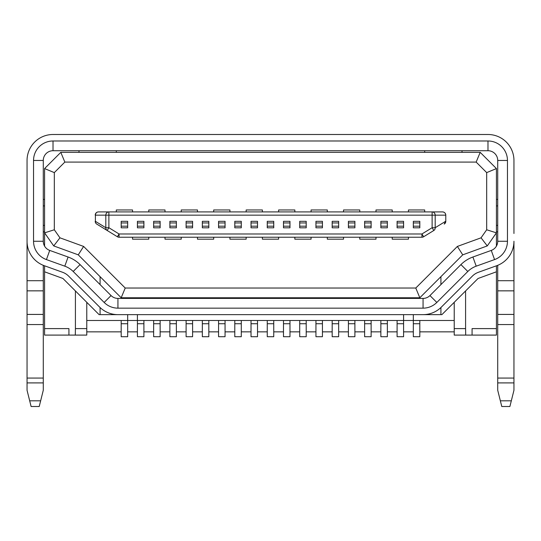 <?xml version="1.0" encoding="UTF-8"?>
<svg xmlns="http://www.w3.org/2000/svg" width="541" height="541" viewBox="0 0 541 541"><rect width="100%" height="100%" fill="white"/><g stroke="black" fill="none" stroke-linecap="round" stroke-linejoin="round"><path stroke-width="0.81" d="M513.95 233.496L513.95 160.461A25.968 25.968 0 0 0 487.982 134.493L53.018 134.493A25.968 25.968 0 0 0 27.05 160.461L27.05 241.252A25.968 25.968 0 0 0 44.247 265.692L62.607 272.285A16.23 16.23 0 0 1 68.592 276.079L99.585 307.045A25.968 25.968 0 0 0 117.938 314.646L423.062 314.646A25.968 25.968 0 0 0 441.415 307.045L472.408 276.079A16.23 16.23 0 0 1 478.393 272.285L496.753 265.692A25.968 25.968 0 0 0 513.95 241.252L513.95 280.711L513.936 242.354M507.458 241.252A19.476 19.476 0 0 1 494.562 259.585L476.202 266.172A22.722 22.722 0 0 0 467.816 271.487L436.83 302.453A19.476 19.476 0 0 1 423.062 308.154L117.938 308.154A19.476 19.476 0 0 1 104.17 302.453L73.184 271.487A22.722 22.722 0 0 0 64.798 266.172L46.438 259.585A19.476 19.476 0 0 1 33.542 241.252L33.542 160.461A19.476 19.476 0 0 1 53.018 140.985L487.982 140.985A19.476 19.476 0 0 1 507.458 160.461L507.458 241.252L497.72 241.252A9.738 9.738 0 0 1 491.275 250.415L472.908 257.009A32.46 32.46 0 0 0 460.932 264.596L429.946 295.569A9.738 9.738 0 0 1 423.062 298.416L117.938 298.416A9.738 9.738 0 0 1 111.054 295.569L80.068 264.596A32.46 32.46 0 0 0 68.092 257.009L49.725 250.415A9.738 9.738 0 0 1 43.28 241.252L43.28 160.461A9.738 9.738 0 0 1 53.018 150.723L487.982 150.723A9.738 9.738 0 0 1 497.72 160.461L497.72 241.252M497.72 265.327L497.72 280.711L513.95 280.711L513.95 390.277L509.893 406.507L501.778 406.507L497.72 390.277L497.72 378.064L513.95 378.064M497.72 378.064L497.72 280.711M27.064 242.354L27.05 280.711L43.28 280.711L43.28 265.327M27.05 243.234L27.05 378.064L43.28 378.064L43.28 280.711M44.578 168.576L54.316 172.606L54.316 229.776L44.578 232.846L53.728 245.918L78.262 254.845L121.184 297.766L419.816 297.766L462.738 254.845L487.272 245.918L496.422 232.846L496.422 168.576L480.192 152.346L60.808 152.346L44.578 168.576L44.578 246.108M44.578 265.814L44.578 328.603L68.923 328.603L68.923 335.095L44.578 335.095L44.578 328.603M44.578 231.873L43.28 231.873M462.014 150.723L462.014 152.346M43.28 378.064L43.28 390.277L39.223 406.507L31.108 406.507L27.05 390.277L27.05 378.064M44.578 225.381L43.28 225.381M44.578 205.905L43.28 205.905M44.578 199.413L43.28 199.413M31.108 406.507L29.681 400.813L40.649 400.813L39.223 406.507M501.778 406.507L500.351 400.813L511.319 400.813L509.893 406.507M100.085 276.667L100.085 284.607M440.915 276.667L440.915 284.607M54.316 229.776L59.943 237.817L83.618 246.432L125.214 288.028L415.786 288.028L457.382 246.432L481.057 237.817L486.684 229.776L496.422 232.846L496.422 246.108M496.422 265.814L496.422 271.798L478.048 278.487L465.585 290.95L465.585 328.603L454.224 328.603L454.224 302.311L465.585 290.95M440.915 307.538L440.915 314.646M100.085 307.538L100.085 314.646M53.728 245.918L59.943 237.817M60.808 152.346L64.839 162.084L54.316 172.606M496.422 168.576L486.684 172.606L476.161 162.084L64.839 162.084M480.192 152.346L476.161 162.084M486.684 229.776L486.684 172.606M472.077 335.095L472.077 328.603L496.422 328.603L496.422 335.095L454.224 335.095L454.224 328.603M496.422 328.603L496.422 271.798M496.422 231.873L497.72 231.873M496.422 225.381L497.72 225.381M496.422 205.905L497.72 205.905M496.422 199.413L497.72 199.413M68.923 335.095L86.776 335.095L86.776 302.311L86.776 320.488L454.224 320.488L454.224 331.849L419.816 331.849M454.224 320.488L454.224 302.311L441.889 314.646L423.062 314.646M121.184 331.849L86.776 331.849L86.776 320.488M137.414 331.849L127.676 331.849M153.644 331.849L143.906 331.849M169.874 331.849L160.136 331.849M186.104 331.849L176.366 331.849M202.334 331.849L192.596 331.849M218.564 331.849L208.826 331.849M234.794 331.849L225.056 331.849M251.024 331.849L241.286 331.849M267.254 331.849L257.516 331.849M283.484 331.849L273.746 331.849M299.714 331.849L289.976 331.849M315.944 331.849L306.206 331.849M332.174 331.849L322.436 331.849M348.404 331.849L338.666 331.849M364.634 331.849L354.896 331.849M380.864 331.849L371.126 331.849M397.094 331.849L387.356 331.849M413.324 331.849L403.586 331.849M121.184 320.488L121.184 336.718L127.676 336.718L127.676 323.734L121.184 323.734M127.676 314.646L127.676 323.734M419.816 320.488L419.816 336.718L413.324 336.718L413.324 314.646M465.585 328.603L465.7 335.095M117.938 314.646L99.111 314.646L62.952 278.487L44.578 271.798M423.63 236.748L421.933 233.983L432.117 227.72L433.821 230.486L423.63 236.748A3.246 3.246 0 0 1 421.933 237.229A3.246 3.246 0 0 0 423.63 236.748L433.821 230.486A3.246 3.003 -121.6 0 0 435.187 227.72L435.187 215.156A3.246 3.063 -90 0 0 432.117 211.91L442.538 211.91A3.246 3.246 0 0 1 445.784 215.156C445.581 213.174 444.499 212.092 442.538 211.91M445.784 221.323A3.246 3.246 0 0 1 444.235 224.089L445.784 221.323L445.784 215.156L108.883 215.156L108.883 211.91A3.246 3.063 90 0 0 105.813 215.156L108.883 215.156L108.883 227.72L105.813 227.72L95.399 221.323L95.399 215.156L105.813 215.156L105.813 227.72A3.246 3.003 121.6 0 0 107.179 230.486L96.765 224.089A3.246 3.246 0 0 1 95.216 221.323A3.246 3.246 0 0 0 96.765 224.089A3.246 3.003 -58.4 0 1 95.399 221.323L95.399 215.156A3.246 3.063 -90 0 1 98.462 211.91A3.246 3.246 0 0 0 95.216 215.156M119.067 237.229A3.246 3.246 0 0 1 117.37 236.748A3.246 3.246 0 0 0 119.067 237.229L421.933 237.229L421.933 233.983L119.067 233.983L117.37 236.748L107.179 230.486L108.883 227.72L119.067 233.983L119.067 237.229M392.225 237.229L392.225 239.176L408.455 239.176L408.455 237.229M375.995 237.229L375.995 239.176L359.765 239.176L359.765 237.229M343.535 237.229L343.535 239.176L327.305 239.176L327.305 237.229M311.075 237.229L311.075 239.176L294.845 239.176L294.845 237.229M278.615 237.229L278.615 239.176L262.385 239.176L262.385 237.229M246.155 237.229L246.155 239.176L229.925 239.176L229.925 237.229M213.695 237.229L213.695 239.176L197.465 239.176L197.465 237.229M181.235 237.229L181.235 239.176L165.005 239.176L165.005 237.229M148.775 237.229L148.775 239.176L132.545 239.176L132.545 237.229M445.784 221.208L435.187 227.72L432.117 227.72L432.117 211.91L98.462 211.91M424.685 211.91L424.685 209.962L408.455 209.962L408.455 211.91M121.184 221.323L127.676 221.323L127.676 227.815L121.184 227.815L121.184 221.323M137.414 221.323L143.906 221.323L143.906 227.815L137.414 227.815L137.414 221.323M153.644 221.323L160.136 221.323L160.136 227.815L153.644 227.815L153.644 221.323M169.874 221.323L176.366 221.323L176.366 227.815L169.874 227.815L169.874 221.323M186.104 221.323L192.596 221.323L192.596 227.815L186.104 227.815L186.104 221.323M202.334 221.323L208.826 221.323L208.826 227.815L202.334 227.815L202.334 221.323M218.564 221.323L225.056 221.323L225.056 227.815L218.564 227.815L218.564 221.323M234.794 221.323L241.286 221.323L241.286 227.815L234.794 227.815L234.794 221.323M251.024 221.323L257.516 221.323L257.516 227.815L251.024 227.815L251.024 221.323M267.254 221.323L273.746 221.323L273.746 227.815L267.254 227.815L267.254 221.323M283.484 221.323L289.976 221.323L289.976 227.815L283.484 227.815L283.484 221.323M299.714 221.323L306.206 221.323L306.206 227.815L299.714 227.815L299.714 221.323M315.944 221.323L322.436 221.323L322.436 227.815L315.944 227.815L315.944 221.323M332.174 221.323L338.666 221.323L338.666 227.815L332.174 227.815L332.174 221.323M348.404 221.323L354.896 221.323L354.896 227.815L348.404 227.815L348.404 221.323M364.634 221.323L371.126 221.323L371.126 227.815L364.634 227.815L364.634 221.323M380.864 221.323L387.356 221.323L387.356 227.815L380.864 227.815L380.864 221.323M397.094 221.323L403.586 221.323L403.586 227.815L397.094 227.815L397.094 221.323M413.324 221.323L419.816 221.323L419.816 227.815L413.324 227.815L413.324 221.323M121.184 222.946L127.676 222.946M127.676 226.192L121.184 226.192M137.414 222.946L143.906 222.946M143.906 226.192L137.414 226.192M153.644 222.946L160.136 222.946M160.136 226.192L153.644 226.192M169.874 222.946L176.366 222.946M176.366 226.192L169.874 226.192M186.104 222.946L192.596 222.946M192.596 226.192L186.104 226.192M202.334 222.946L208.826 222.946M208.826 226.192L202.334 226.192M218.564 222.946L225.056 222.946M225.056 226.192L218.564 226.192M234.794 222.946L241.286 222.946M241.286 226.192L234.794 226.192M251.024 222.946L257.516 222.946M257.516 226.192L251.024 226.192M267.254 222.946L273.746 222.946M273.746 226.192L267.254 226.192M283.484 222.946L289.976 222.946M289.976 226.192L283.484 226.192M299.714 222.946L306.206 222.946M306.206 226.192L299.714 226.192M315.944 222.946L322.436 222.946M322.436 226.192L315.944 226.192M332.174 222.946L338.666 222.946M338.666 226.192L332.174 226.192M348.404 222.946L354.896 222.946M354.896 226.192L348.404 226.192M364.634 222.946L371.126 222.946M371.126 226.192L364.634 226.192M380.864 222.946L387.356 222.946M387.356 226.192L380.864 226.192M397.094 222.946L403.586 222.946M403.586 226.192L397.094 226.192M413.324 222.946L419.816 222.946M419.816 226.192L413.324 226.192M132.545 211.91L132.545 209.962L116.315 209.962L116.315 211.91M165.005 211.91L165.005 209.962L148.775 209.962L148.775 211.91M197.465 211.91L197.465 209.962L181.235 209.962L181.235 211.91M229.925 211.91L229.925 209.962L213.695 209.962L213.695 211.91M262.385 211.91L262.385 209.962L246.155 209.962L246.155 211.91M294.845 211.91L294.845 209.962L278.615 209.962L278.615 211.91M327.305 211.91L327.305 209.962L311.075 209.962L311.075 211.91M359.765 211.91L359.765 209.962L343.535 209.962L343.535 211.91M392.225 211.91L392.225 209.962L375.995 209.962L375.995 211.91M487.272 245.918L481.057 237.817M462.738 254.845L457.382 246.432M419.816 297.766L415.786 288.028M121.184 297.766L125.214 288.028M78.262 254.845L83.618 246.432M397.094 320.488L397.094 336.718L403.586 336.718L403.586 314.646M143.906 320.488L143.906 336.718L137.414 336.718L137.414 314.646M86.776 328.603L75.415 328.603L75.415 290.95M75.3 335.095L75.415 328.603M153.644 320.488L153.644 336.718L160.136 336.718L160.136 323.734L153.644 323.734M160.136 320.488L160.136 323.734M169.874 320.488L169.874 336.718L176.366 336.718L176.366 323.734L169.874 323.734M176.366 320.488L176.366 323.734M186.104 320.488L186.104 336.718L192.596 336.718L192.596 323.734L186.104 323.734M192.596 320.488L192.596 323.734M202.334 320.488L202.334 336.718L208.826 336.718L208.826 323.734L202.334 323.734M208.826 320.488L208.826 323.734M218.564 320.488L218.564 336.718L225.056 336.718L225.056 323.734L218.564 323.734M225.056 320.488L225.056 323.734M234.794 320.488L234.794 336.718L241.286 336.718L241.286 323.734L234.794 323.734M241.286 320.488L241.286 323.734M251.024 320.488L251.024 336.718L257.516 336.718L257.516 323.734L251.024 323.734M257.516 320.488L257.516 323.734M267.254 320.488L267.254 336.718L273.746 336.718L273.746 323.734L267.254 323.734M273.746 320.488L273.746 323.734M283.484 320.488L283.484 336.718L289.976 336.718L289.976 323.734L283.484 323.734M289.976 320.488L289.976 323.734M299.714 320.488L299.714 336.718L306.206 336.718L306.206 323.734L299.714 323.734M306.206 320.488L306.206 323.734M315.944 320.488L315.944 336.718L322.436 336.718L322.436 323.734L315.944 323.734M322.436 320.488L322.436 323.734M332.174 320.488L332.174 336.718L338.666 336.718L338.666 323.734L332.174 323.734M338.666 320.488L338.666 323.734M348.404 320.488L348.404 336.718L354.896 336.718L354.896 323.734L348.404 323.734M354.896 320.488L354.896 323.734M364.634 320.488L364.634 336.718L371.126 336.718L371.126 323.734L364.634 323.734M371.126 320.488L371.126 323.734M380.864 320.488L380.864 336.718L387.356 336.718L387.356 323.734L380.864 323.734M387.356 320.488L387.356 323.734M78.986 150.723L78.986 152.346M116.315 150.723L116.315 152.346M424.685 150.723L424.685 152.346M497.72 290.848L513.95 290.848M497.72 314.422L513.95 314.422M497.72 324.559L513.95 324.559M27.05 324.559L43.28 324.559M497.72 382.906L513.95 382.906M27.05 290.848L43.28 290.848M27.05 314.422L43.28 314.422M27.05 382.906L43.28 382.906M33.542 241.252L43.28 241.252M46.438 259.585L49.725 250.415M33.542 160.461L43.28 160.461M53.018 140.985L53.018 150.723M487.982 140.985L487.982 150.723M507.458 160.461L497.72 160.461M494.562 259.585L491.275 250.415M476.202 266.172L472.908 257.009M467.816 271.487L460.932 264.596M436.83 302.453L429.946 295.569M423.062 308.154L423.062 298.416M117.938 308.154L117.938 298.416M104.17 302.453L111.054 295.569M73.184 271.487L80.068 264.596M64.798 266.172L68.092 257.009M143.906 323.734L137.414 323.734M403.586 323.734L397.094 323.734M419.816 323.734L413.324 323.734"/></g></svg>

